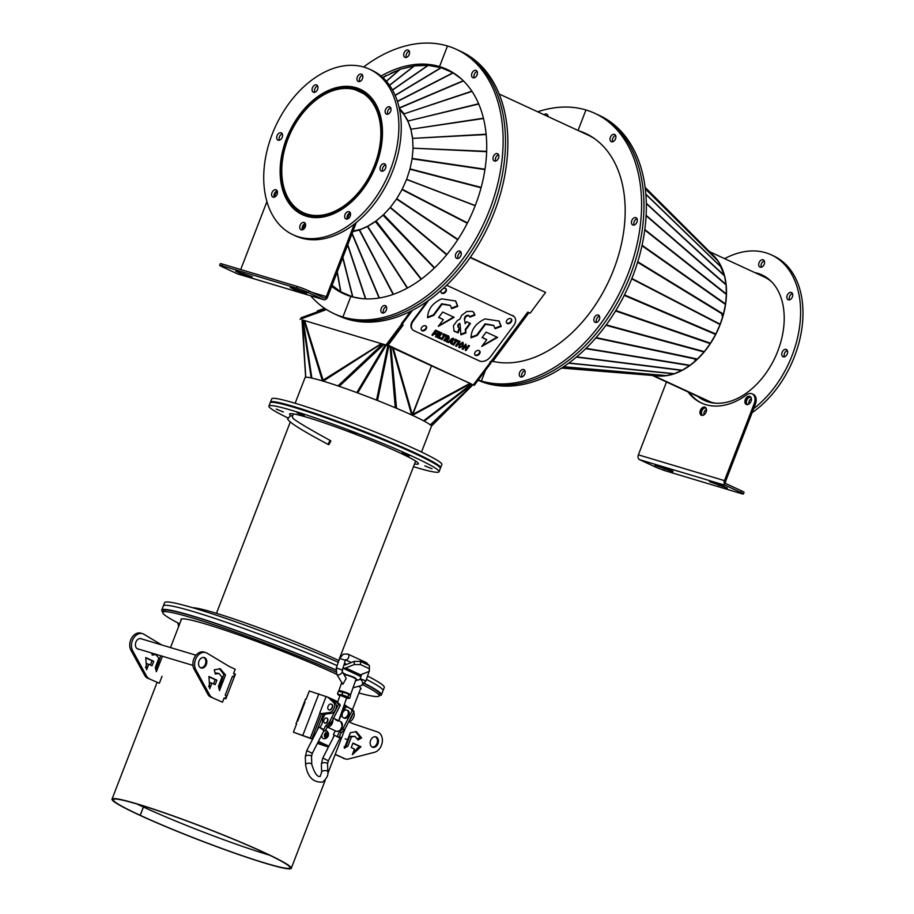 <?xml version="1.0" encoding="UTF-8"?>
<svg xmlns="http://www.w3.org/2000/svg" width="914" height="914" viewBox="0 0 914 914"><rect width="100%" height="100%" fill="white"/><g stroke="black" fill="none" stroke-linecap="round" stroke-linejoin="round"><path stroke-width="1.37" d="M547.737 115.118A3.987 2.685 -65.2 0 0 546.423 115.838A3.987 2.685 -65.2 0 1 547.737 115.118M478.102 380.235A145.623 98.026 -65.2 0 0 486.111 383.217L483.735 382.109A145.623 98.026 -65.2 0 0 627.849 281.329A145.623 98.026 -65.2 0 0 597.116 114.399L594.74 113.29A145.623 98.026 -65.2 0 0 585.943 109.966A145.623 98.026 -65.2 0 0 537.683 111.794M478.273 380.007A145.623 98.026 -65.2 0 0 481.358 381.012L483.735 382.109A145.623 98.026 -65.2 0 0 627.849 281.329A145.623 98.026 -65.2 0 0 597.116 114.399L599.493 115.495A145.623 98.026 -65.2 0 1 630.226 282.437A145.623 98.026 -65.2 0 1 486.111 383.217L483.735 382.109A145.623 98.026 -65.2 0 1 478.159 380.167A145.623 98.026 -65.2 0 0 483.735 382.109L481.358 381.012A145.623 98.026 -65.2 0 0 625.462 280.232A145.623 98.026 -65.2 0 0 594.74 113.29M653.361 375.528L711.081 402.206A68.162 45.883 -65.2 0 0 715.742 403.211M771.77 281.958A68.162 45.883 -65.2 0 0 764.001 276.851L709.538 251.681M656.938 375.825A68.162 45.883 -65.2 0 0 717.741 330.285A68.162 45.883 -65.2 0 0 712.566 254.686M695.623 359.545A66.836 44.992 -65.2 0 0 696.24 358.985L694.834 359.99L696.022 360.299L695.543 359.385M722.174 315.684A66.836 44.992 -65.2 0 0 722.586 314.188M759.328 266.602A3.987 2.685 -65.2 0 0 759.968 267.094A3.987 2.685 -65.2 0 0 763.807 265.129A3.987 2.685 -65.2 0 0 763.955 260.353A3.987 2.685 -65.2 0 0 763.316 259.862A3.987 2.685 -65.2 0 0 759.477 261.827A3.987 2.685 -65.2 0 0 759.328 266.602M787.48 299.266A3.987 2.685 -65.2 0 0 788.119 299.758A3.987 2.685 -65.2 0 0 791.958 297.781A3.987 2.685 -65.2 0 0 792.107 293.006A3.987 2.685 -65.2 0 0 791.467 292.526A3.987 2.685 -65.2 0 0 787.628 294.491A3.987 2.685 -65.2 0 0 787.48 299.266M782.384 356.232A3.987 2.685 -65.2 0 0 783.024 356.723A3.987 2.685 -65.2 0 0 786.851 354.746A3.987 2.685 -65.2 0 0 787 349.971A3.987 2.685 -65.2 0 0 786.36 349.479A3.987 2.685 -65.2 0 0 782.533 351.456A3.987 2.685 -65.2 0 0 782.384 356.232M750.988 397.373A3.987 2.685 -65.2 0 0 747.161 399.361A3.987 2.685 -65.2 0 0 747.024 404.125A3.987 2.685 -65.2 0 0 747.652 404.605M706.076 408.147A3.987 2.685 -65.2 0 0 702.26 410.135A3.987 2.685 -65.2 0 0 702.112 414.899A3.987 2.685 -65.2 0 0 702.74 415.379M697.702 396.39A69.053 46.488 -65.2 0 0 704.066 400.309A69.053 46.488 -65.2 0 0 770.479 366.183A69.053 46.488 -65.2 0 0 773.073 283.386A69.053 46.488 -65.2 0 0 762.002 274.943A69.053 46.488 -65.2 0 0 754.895 272.635M700.078 397.487A69.053 46.488 -65.2 0 0 705.265 400.835M752.119 412.637A91.183 61.387 -65.2 0 0 788.279 267.105A91.183 61.387 -65.2 0 0 773.655 255.954L771.279 254.857A91.183 61.387 -65.2 0 0 724.619 258.639M753.639 408.684A91.183 61.387 -65.2 0 0 785.903 266.008A91.183 61.387 -65.2 0 0 771.279 254.857M761.373 267.185A3.987 2.685 114.8 0 1 761.579 263.449A3.987 2.685 114.8 0 1 764.287 260.867M789.525 299.849A3.987 2.685 114.8 0 1 789.73 296.113A3.987 2.685 114.8 0 1 792.438 293.531M784.418 356.803A3.987 2.685 114.8 0 1 784.635 353.078A3.987 2.685 114.8 0 1 787.342 350.496M748.852 404.102A3.987 2.685 114.8 0 1 751.388 398.618M703.94 414.876A3.987 2.685 114.8 0 1 706.476 409.392M763.179 275.514A69.053 46.488 -65.2 0 0 757.272 273.732M658.823 375.962L561.596 368.068L658.823 375.962L666.089 375.677L674.166 373.769L682.084 370.341L689.853 365.451L696.022 360.299M696.262 358.985L697.348 359.168L704.18 351.833L710.235 343.641L715.742 334.227L720.072 324.561L631.711 278.827M721.123 267.985L721.66 267.619L720.643 266.648L724.516 275.937L646.312 203.571M721.42 313.639L723.42 314.29L722.38 313.719L721.843 315.387L722.848 316.095L720.106 324.47L719.501 324.264M721.66 267.619L717.787 260.707L712.714 254.869M723.42 314.29L725.51 304.213L726.401 294.228L726.059 284.654L724.516 275.937M720.106 324.47L631.745 278.736M712.977 255.109L645.124 187.359L712.977 255.109M721.42 313.662L722.54 313.822M645.855 194.374L720.803 266.808M652.39 375.46L706.819 400.606A68.162 45.883 -65.2 0 0 710.932 402.16L653.293 375.528M615.705 138.38A3.987 2.685 -65.2 0 0 614.985 139.945M637.127 221.645A3.987 2.685 -65.2 0 0 636.407 223.199M599.527 319.066A3.987 2.685 -65.2 0 0 598.807 320.62M524.956 373.575A3.987 2.685 -65.2 0 0 524.236 375.128M587.805 134.541A123.493 83.128 -65.2 0 0 583.646 133.033M615.613 135.455A3.987 2.685 -65.2 0 0 612.917 138.037A3.987 2.685 -65.2 0 0 612.7 141.761A3.987 2.685 -65.2 0 1 612.917 138.037A3.987 2.685 -65.2 0 1 615.613 135.455M637.035 218.72A3.987 2.685 -65.2 0 0 634.327 221.302A3.987 2.685 -65.2 0 0 634.11 225.027A3.987 2.685 -65.2 0 1 634.327 221.302A3.987 2.685 -65.2 0 1 637.035 218.72M599.435 316.141A3.987 2.685 -65.2 0 0 596.739 318.723A3.987 2.685 -65.2 0 0 596.522 322.448A3.987 2.685 -65.2 0 1 596.739 318.723A3.987 2.685 -65.2 0 1 599.435 316.141M586.639 133.947A123.493 83.128 -65.2 0 0 581.27 131.936A123.493 83.128 -65.2 0 1 586.639 133.947M524.865 370.65A3.987 2.685 -65.2 0 0 522.157 373.232A3.987 2.685 -65.2 0 0 521.951 376.956A3.987 2.685 -65.2 0 1 522.157 373.232A3.987 2.685 -65.2 0 1 524.865 370.65M490.407 362.104L491.286 360.927A123.059 82.831 -65.2 0 0 491.321 360.939M387.308 344.818L473.246 384.977L491.412 360.984A123.059 82.831 -65.2 0 0 491.504 360.996M528.041 312.245L491.458 360.95M333.279 286.253A123.059 82.831 -65.2 0 0 338.763 290.321M342.384 292.503A123.059 82.831 -65.2 0 0 345.949 294.308A123.059 82.831 -65.2 0 0 352.336 296.799M358.277 297.953L358.871 298.227M611.535 141.773A3.987 2.685 -65.2 0 0 615.476 139.008A3.987 2.685 -65.2 0 0 614.642 134.449A3.987 2.685 -65.2 0 0 614.402 134.358A3.987 2.685 -65.2 0 0 610.461 137.111A3.987 2.685 -65.2 0 0 611.295 141.681A3.987 2.685 -65.2 0 0 611.535 141.773M632.956 225.038A3.987 2.685 -65.2 0 0 636.898 222.273A3.987 2.685 -65.2 0 0 636.053 217.715A3.987 2.685 -65.2 0 0 635.813 217.623A3.987 2.685 -65.2 0 0 631.871 220.377A3.987 2.685 -65.2 0 0 632.716 224.947A3.987 2.685 -65.2 0 0 632.956 225.038M595.368 322.448A3.987 2.685 -65.2 0 0 599.31 319.694A3.987 2.685 -65.2 0 0 598.464 315.124A3.987 2.685 -65.2 0 0 598.224 315.033A3.987 2.685 -65.2 0 0 594.283 317.798A3.987 2.685 -65.2 0 0 595.117 322.356A3.987 2.685 -65.2 0 0 595.368 322.448M520.786 376.956A3.987 2.685 -65.2 0 0 524.727 374.203A3.987 2.685 -65.2 0 0 523.882 369.633A3.987 2.685 -65.2 0 0 523.642 369.542A3.987 2.685 -65.2 0 0 519.7 372.306A3.987 2.685 -65.2 0 0 520.546 376.865A3.987 2.685 -65.2 0 0 520.786 376.956M481.358 381.012L485.494 370.307L481.358 381.012M578.048 130.451L585.943 109.966L578.048 130.451M492.829 361.35A123.493 83.128 -65.2 0 0 612.54 272.475A123.493 83.128 -65.2 0 0 585.463 133.387A123.493 83.128 -65.2 0 0 578.893 130.839M317.261 311.925L301.026 317.764L301.014 318.917M528.932 312.657L492.6 361.658L491.709 361.247M388.621 345.869L387.947 345.561L403.188 324.996L402 324.447L412.522 310.292M318.221 312.599L317.249 312.154L317.272 310.943L324.584 308.315M491.412 360.984L527.755 312.108L530.131 313.205L545.589 292.411L470.15 257.554M317.249 312.154L325.761 309.092M410.683 311.24L401.395 323.727L402 324.447M470.333 257.291L545.589 292.411M528.212 312.599L529.103 313.011M302.9 320.117L302.054 320.003M300.066 319.272L326.492 309.56M401.669 324.07L385.971 345.001L386.862 345.412L385.765 345.081M385.971 345.001L383.137 344.155M402.434 324.653L386.862 345.412M470.984 383.743L431.488 365.829L412.454 415.333L470.447 383.846L471.898 384.588L472.549 385.148L431.397 426.118L472.549 385.171M471.864 384.326L472.447 384.931M430.494 425.033L472.527 385.011L471.67 384.246M471.373 384.108L471.898 384.588L424.267 421.148M470.344 383.709L471.236 384.234L423.605 420.806M469.556 383.309L468.871 383.229M470.447 383.846L469.727 383.503L412.328 414.67L431.488 365.829L392.86 347.983M392.426 347.788L411.688 414.967L412.328 414.67L393.26 348.165L390.004 346.509M390.552 346.772L392.026 347.526M390.941 347.057L396.527 408.295M390.724 346.909L389.935 346.292L390.724 346.909M377.493 400.503L388.747 346.235L390.095 346.783L395.282 407.77M387.102 345.092L387.742 345.332M386.199 345.206L387.787 345.858L376.545 400.126M357.74 392.94L386.176 345.241L383.926 344.418L303.939 320.391L304.659 320.597L323.19 380.441M381.355 343.573L322.893 380.281A3.45 2.091 -17 0 0 322.379 380.761L303.939 320.391L302.568 320.049L305.63 377.299L302.031 320.026M323.259 381.127L322.608 380.967M323.339 380.989L322.436 380.921M323.179 380.373A3.45 1.691 57.3 0 0 323.362 381.058L323.213 381.149M295.142 403.268L305.036 377.642A67.727 4.787 21.1 0 1 322.756 381.012A67.727 4.787 21.1 0 1 392.7 406.684A67.727 4.787 21.1 0 1 431.397 426.404L421.514 452.03M350.759 427.009L357.66 429.649M270.43 402.526A91.183 6.455 21.1 0 1 270.43 402.149A91.183 6.455 21.1 0 1 276.325 402.069A91.183 6.455 21.1 0 1 372.524 434.733A91.183 6.455 21.1 0 1 440.571 467.808A91.183 6.455 21.1 0 1 440.32 468.082M270.43 402.149L271.709 398.858A91.183 6.455 21.1 0 1 277.593 398.767A91.183 6.455 21.1 0 1 373.792 431.442A91.183 6.455 21.1 0 1 441.839 464.506L440.571 467.808M410.135 451.413L408.809 450.808M310.646 295.782A145.623 98.026 -65.2 0 0 334.101 313.696L336.478 314.804A145.623 98.026 -65.2 0 0 345.275 318.129A145.623 98.026 -65.2 0 0 489.378 217.349A145.623 98.026 -65.2 0 0 458.657 50.407L461.033 51.504A145.623 98.026 -65.2 0 1 491.755 218.446A145.623 98.026 -65.2 0 1 347.651 319.226L345.275 318.129A145.623 98.026 -65.2 0 1 336.478 314.804L338.854 315.901A145.623 98.026 -65.2 0 0 347.651 319.226L345.275 318.129A145.623 98.026 -65.2 0 0 489.378 217.349A145.623 98.026 -65.2 0 0 458.657 50.407L456.28 49.31A145.623 98.026 -65.2 0 0 447.483 45.986A145.623 98.026 -65.2 0 0 363.612 66.996M477.245 74.4A3.987 2.685 -65.2 0 0 476.525 75.953M498.656 157.654A3.987 2.685 -65.2 0 0 497.936 159.219M461.067 255.075A3.987 2.685 -65.2 0 0 460.348 256.64M386.485 309.583A3.987 2.685 -65.2 0 0 385.765 311.148M449.345 70.549A123.493 83.128 -65.2 0 0 444.295 68.779A123.493 83.128 -65.2 0 0 442.65 68.31M477.154 71.463A3.987 2.685 -65.2 0 0 474.446 74.045A3.987 2.685 -65.2 0 0 474.229 77.781A3.987 2.685 -65.2 0 1 474.446 74.045A3.987 2.685 -65.2 0 1 477.154 71.463M498.564 154.729A3.987 2.685 -65.2 0 0 495.868 157.311A3.987 2.685 -65.2 0 0 495.651 161.047A3.987 2.685 -65.2 0 1 495.868 157.311A3.987 2.685 -65.2 0 1 498.564 154.729M460.976 252.15A3.987 2.685 -65.2 0 0 458.268 254.732A3.987 2.685 -65.2 0 0 458.063 258.468A3.987 2.685 -65.2 0 1 458.268 254.732A3.987 2.685 -65.2 0 1 460.976 252.15M331.691 286.356A123.493 83.128 -65.2 0 0 343.39 293.611A123.493 83.128 -65.2 0 0 350.839 296.433A123.493 83.128 -65.2 0 0 473.052 210.974A123.493 83.128 -65.2 0 0 446.992 69.395A123.493 83.128 -65.2 0 0 439.531 66.573L447.483 45.986L439.531 66.573L441.908 67.682A123.493 83.128 -65.2 0 1 448.18 69.967A123.493 83.128 -65.2 0 0 441.908 67.682L444.295 68.779L441.908 67.682A123.493 83.128 -65.2 0 0 415.253 65.854A123.493 83.128 -65.2 0 1 441.908 67.682L439.531 66.573A123.493 83.128 -65.2 0 0 381.047 76.056M386.394 306.658A3.987 2.685 -65.2 0 0 383.697 309.24A3.987 2.685 -65.2 0 0 383.48 312.976A3.987 2.685 -65.2 0 1 383.697 309.24A3.987 2.685 -65.2 0 1 386.394 306.658M548.046 116.581A3.987 2.685 -65.2 0 0 546.766 114.113A3.987 2.685 -65.2 0 0 546.526 114.022A3.987 2.685 -65.2 0 0 544.047 114.741M432.596 66.139A123.059 82.831 114.8 0 1 438.08 67.122M443.153 68.527A123.059 82.831 114.8 0 1 449.185 70.904A123.059 82.831 114.8 0 1 452.419 72.526M453.618 73.2A123.059 82.831 114.8 0 1 456.315 74.857M499.158 93.993L587.645 134.884A123.059 82.831 114.8 0 1 594.786 138.837M409.278 51.138A3.987 2.685 -65.2 0 0 406.57 53.72A3.987 2.685 -65.2 0 0 406.353 57.445A3.987 2.685 -65.2 0 1 406.57 53.72A3.987 2.685 -65.2 0 1 409.278 51.138M409.369 54.063A3.987 2.685 -65.2 0 0 408.638 55.617M341.23 292.012A123.493 83.128 -65.2 0 0 345.789 294.651M413.117 66.185A123.493 83.128 -65.2 0 0 402.64 68.699A123.493 83.128 -65.2 0 1 413.117 66.185M396.596 70.824A123.493 83.128 -65.2 0 0 390.495 73.463A123.493 83.128 -65.2 0 1 396.596 70.824M331.942 285.671A123.493 83.128 -65.2 0 0 344.578 294.148A123.493 83.128 -65.2 0 1 331.942 285.671M408.055 50.03A3.987 2.685 -65.2 0 0 404.114 52.795A3.987 2.685 -65.2 0 0 404.959 57.354A3.987 2.685 -65.2 0 0 405.199 57.445A3.987 2.685 -65.2 0 0 409.141 54.691A3.987 2.685 -65.2 0 0 408.295 50.121A3.987 2.685 -65.2 0 0 408.055 50.03M334.101 313.696A145.623 98.026 -65.2 0 0 342.899 317.032L345.275 318.129L342.899 317.032A145.623 98.026 -65.2 0 0 487.002 216.252A145.623 98.026 -65.2 0 0 456.28 49.31M350.839 296.433L342.899 317.032L350.839 296.433M361.567 89.938A123.493 83.128 -65.2 0 0 360.859 90.543M303.665 214.31A123.493 83.128 -65.2 0 0 303.654 215.236M303.996 225.735A123.493 83.128 -65.2 0 0 304.236 228.626M310.589 217.178L306.681 215.373A68.162 45.883 114.8 0 1 302.705 213.865A68.162 45.883 114.8 0 1 288.333 135.718A68.162 45.883 114.8 0 1 355.786 88.544L355.923 88.612A68.162 45.883 114.8 0 1 359.899 90.109A68.162 45.883 114.8 0 1 374.283 168.245A68.162 45.883 114.8 0 1 306.83 215.418L310.669 217.201M307.298 214.207L307.161 214.139A66.836 44.992 114.8 0 1 303.265 212.654A66.836 44.992 114.8 0 1 289.167 136.037A66.836 44.992 114.8 0 1 355.306 89.778L363.121 93.399M306.681 215.373L307.161 214.139M355.306 89.778L355.786 88.544M314.667 92.337A3.987 2.685 -65.2 0 0 317.775 88.829A3.987 2.685 -65.2 0 0 316.678 84.991A3.987 2.685 -65.2 0 0 315.341 84.888A3.987 2.685 -65.2 0 0 312.234 88.395A3.987 2.685 -65.2 0 0 313.331 92.223A3.987 2.685 -65.2 0 0 314.667 92.337M279.307 140.23A3.987 2.685 -65.2 0 0 282.415 136.723A3.987 2.685 -65.2 0 0 281.318 132.896A3.987 2.685 -65.2 0 0 279.981 132.781A3.987 2.685 -65.2 0 0 276.873 136.289A3.987 2.685 -65.2 0 0 277.97 140.128A3.987 2.685 -65.2 0 0 279.307 140.23M274.211 197.196A3.987 2.685 -65.2 0 0 277.308 193.688A3.987 2.685 -65.2 0 0 276.211 189.849A3.987 2.685 -65.2 0 0 274.874 189.746A3.987 2.685 -65.2 0 0 271.778 193.254A3.987 2.685 -65.2 0 0 272.875 197.081A3.987 2.685 -65.2 0 0 274.211 197.196M302.363 229.848A3.987 2.685 -65.2 0 0 305.459 226.352A3.987 2.685 -65.2 0 0 304.362 222.513A3.987 2.685 -65.2 0 0 303.025 222.41A3.987 2.685 -65.2 0 0 299.929 225.918A3.987 2.685 -65.2 0 0 301.026 229.745A3.987 2.685 -65.2 0 0 302.363 229.848M347.274 219.074A3.987 2.685 -65.2 0 0 350.37 215.578A3.987 2.685 -65.2 0 0 349.274 211.74A3.987 2.685 -65.2 0 0 347.937 211.637A3.987 2.685 -65.2 0 0 344.841 215.144A3.987 2.685 -65.2 0 0 345.938 218.972A3.987 2.685 -65.2 0 0 347.274 219.074M382.635 171.181A3.987 2.685 -65.2 0 0 385.731 167.673A3.987 2.685 -65.2 0 0 384.634 163.846A3.987 2.685 -65.2 0 0 383.297 163.743A3.987 2.685 -65.2 0 0 380.201 167.239A3.987 2.685 -65.2 0 0 381.298 171.078A3.987 2.685 -65.2 0 0 382.635 171.181M387.73 114.216A3.987 2.685 -65.2 0 0 390.838 110.72A3.987 2.685 -65.2 0 0 389.741 106.881A3.987 2.685 -65.2 0 0 388.404 106.778A3.987 2.685 -65.2 0 0 385.297 110.286A3.987 2.685 -65.2 0 0 386.394 114.113A3.987 2.685 -65.2 0 0 387.73 114.216M359.579 81.563A3.987 2.685 -65.2 0 0 362.687 78.056A3.987 2.685 -65.2 0 0 361.59 74.217A3.987 2.685 -65.2 0 0 360.253 74.114A3.987 2.685 -65.2 0 0 357.146 77.621A3.987 2.685 -65.2 0 0 358.242 81.449A3.987 2.685 -65.2 0 0 359.579 81.563M350.965 87.504A69.053 46.488 114.8 0 1 361.453 89.88M337.083 87.481A69.053 46.488 114.8 0 1 360.276 89.298A69.053 46.488 114.8 0 1 379.253 155.746A69.053 46.488 114.8 0 1 325.533 216.481A69.053 46.488 114.8 0 1 302.34 214.664A69.053 46.488 114.8 0 1 283.351 148.228A69.053 46.488 114.8 0 1 337.083 87.481M323.682 237.16A91.183 61.387 114.8 0 1 293.051 234.761A91.183 61.387 114.8 0 1 267.985 147.017A91.183 61.387 114.8 0 1 338.934 66.813A91.183 61.387 114.8 0 1 369.553 69.213A91.183 61.387 114.8 0 1 394.62 156.945A91.183 61.387 114.8 0 1 323.682 237.16M369.553 69.213L371.929 70.309A91.183 61.387 114.8 0 1 396.996 158.053A91.183 61.387 114.8 0 1 326.058 238.257A91.183 61.387 114.8 0 1 295.428 235.858L293.051 234.761M314.736 92.314A3.987 2.685 114.8 0 1 314.953 88.589A3.987 2.685 114.8 0 1 317.649 86.007M279.376 140.219A3.987 2.685 114.8 0 1 279.581 136.483A3.987 2.685 114.8 0 1 282.289 133.901M274.269 197.173A3.987 2.685 114.8 0 1 274.486 193.448A3.987 2.685 114.8 0 1 277.193 190.866M302.42 229.837A3.987 2.685 114.8 0 1 302.637 226.101A3.987 2.685 114.8 0 1 305.345 223.519M347.331 219.063A3.987 2.685 114.8 0 1 347.548 215.327A3.987 2.685 114.8 0 1 350.256 212.745M382.692 171.169A3.987 2.685 114.8 0 1 382.909 167.433A3.987 2.685 114.8 0 1 385.617 164.851M387.799 114.204A3.987 2.685 114.8 0 1 388.004 110.468A3.987 2.685 114.8 0 1 390.712 107.886M359.648 81.54A3.987 2.685 114.8 0 1 359.853 77.816A3.987 2.685 114.8 0 1 362.561 75.234M303.539 215.19A69.053 46.488 114.8 0 1 294.936 208.746M461.479 79.038L453.116 72.834L441.291 67.727L428.129 65.351L414.328 65.899L400.229 69.27L382.669 77.462M412.145 158.682L410.032 168.873L406.639 179.338L475.234 205.559M399.521 109.417L404.228 114.867L408.238 121.996L411.026 130.062L412.648 139.179L413.059 148.536L412.157 158.613M413.002 148.776L413.071 148.182L486.636 151.701M412.66 139.294L413.071 148.182L486.648 151.347M412.637 139.088L412.694 138.368L486.157 134.541M411.072 130.245L412.694 138.368L486.122 134.209M411.026 130.062L411.049 129.217L483.495 118.512M408.272 122.088L411.049 129.217L483.426 118.214M408.192 121.916L408.17 120.979L478.742 104.013M404.319 115.015L408.17 120.979L478.628 103.75M404.228 114.867L404.137 113.839L472.001 91.389M399.258 108.172L404.137 113.839L471.853 91.16M413.002 148.993L412.123 158.808L484.934 169.593M332.068 285.351L340.865 291.852L352.701 296.947L361.967 298.615M475.189 205.696L406.581 179.475L402.206 189.255L396.516 199.024L390.369 207.352L383.172 215.087L375.414 221.576L367.714 226.409L359.442 230.02L352.804 231.619M390.141 207.615L383.503 214.721L375.985 221.028L368.113 225.975L359.293 230.054L393.146 294.411M368.034 226.009L367.428 226.558L407.256 288.116M375.894 221.085L375.414 221.576L421.103 279.25M383.423 214.79L383.035 215.213L434.344 268.053M383.583 214.641L434.596 267.802M376.065 220.96L421.377 279.056M368.205 225.918L367.714 226.409L407.541 287.956M360.185 229.414L359.579 229.962L393.431 294.308M360.002 229.471L352.987 231.151M305.767 215.27L305.79 216.024M362.995 93.308L355.455 89.823A66.836 44.992 114.8 0 1 359.339 91.309A66.836 44.992 114.8 0 1 373.449 167.936A66.836 44.992 114.8 0 1 307.31 214.184L306.83 215.418M355.934 88.589L355.455 89.823M473.075 77.781A3.987 2.685 -65.2 0 0 477.017 75.028A3.987 2.685 -65.2 0 0 476.171 70.458A3.987 2.685 -65.2 0 0 475.931 70.367A3.987 2.685 -65.2 0 0 471.99 73.12A3.987 2.685 -65.2 0 0 472.835 77.69A3.987 2.685 -65.2 0 0 473.075 77.781M494.485 161.047A3.987 2.685 -65.2 0 0 498.427 158.293A3.987 2.685 -65.2 0 0 497.593 153.723A3.987 2.685 -65.2 0 0 497.353 153.632A3.987 2.685 -65.2 0 0 493.411 156.385A3.987 2.685 -65.2 0 0 494.246 160.955A3.987 2.685 -65.2 0 0 494.485 161.047M456.897 258.468A3.987 2.685 -65.2 0 0 460.839 255.714A3.987 2.685 -65.2 0 0 460.005 251.144A3.987 2.685 -65.2 0 0 459.765 251.053A3.987 2.685 -65.2 0 0 455.812 253.806A3.987 2.685 -65.2 0 0 456.657 258.376A3.987 2.685 -65.2 0 0 456.897 258.468M382.326 312.976A3.987 2.685 -65.2 0 0 386.268 310.223A3.987 2.685 -65.2 0 0 385.422 305.653A3.987 2.685 -65.2 0 0 385.182 305.562A3.987 2.685 -65.2 0 0 381.241 308.315A3.987 2.685 -65.2 0 0 382.075 312.885A3.987 2.685 -65.2 0 0 382.326 312.976M441.622 289.909A3.096 2.182 139.6 0 0 441.325 292.891A3.096 2.182 139.6 0 0 441.885 293.314A3.096 2.182 139.6 0 0 445.461 292.217A3.096 2.182 139.6 0 0 446.055 288.881A3.096 2.182 139.6 0 0 445.495 288.458A3.096 2.182 139.6 0 0 442.844 288.801M441.154 292.629A3.096 2.182 139.6 0 0 441.485 292.834A3.096 2.182 139.6 0 0 444.901 291.897A3.096 2.182 139.6 0 0 445.826 288.664M510.857 318.666A3.096 2.182 139.6 0 0 507.293 319.763A3.096 2.182 139.6 0 0 506.699 323.099A3.096 2.182 139.6 0 0 507.259 323.522A3.096 2.182 139.6 0 0 510.835 322.425A3.096 2.182 139.6 0 0 511.417 319.089A3.096 2.182 139.6 0 0 510.857 318.666M506.516 322.836A3.096 2.182 139.6 0 0 506.847 323.042A3.096 2.182 139.6 0 0 510.263 322.105A3.096 2.182 139.6 0 0 511.189 318.872M425.673 325.852A3.096 2.182 139.6 0 0 422.097 326.949A3.096 2.182 139.6 0 0 421.503 330.285A3.096 2.182 139.6 0 0 422.062 330.708A3.096 2.182 139.6 0 0 425.638 329.611A3.096 2.182 139.6 0 0 426.221 326.275A3.096 2.182 139.6 0 0 425.673 325.852M421.331 330.034A3.096 2.182 139.6 0 0 421.651 330.228A3.096 2.182 139.6 0 0 425.079 329.291A3.096 2.182 139.6 0 0 425.993 326.058M479.153 350.576A3.096 2.182 139.6 0 0 475.577 351.662A3.096 2.182 139.6 0 0 474.983 355.009A3.096 2.182 139.6 0 0 475.543 355.42A3.096 2.182 139.6 0 0 479.119 354.324A3.096 2.182 139.6 0 0 479.713 350.987A3.096 2.182 139.6 0 0 479.153 350.576M474.812 354.746A3.096 2.182 139.6 0 0 475.143 354.94A3.096 2.182 139.6 0 0 478.559 354.004A3.096 2.182 139.6 0 0 479.484 350.77M462.13 343.618L460.13 344.772L459.114 347.674L459.171 344.327L462.884 342.613L462.13 343.618L462.221 342.476M462.438 343.744L463.181 342.739L463.158 346.143L459.411 347.811L462.187 345.721L462.221 343.436M449.345 341.962L448.934 341.493L448.511 342.659L447.529 342.202L452.978 338.18L449.951 342.247M451.916 338.591L449.688 340.819L450.088 341.299M447.734 335.758L444.273 340.408L444.684 340.888L448.306 336.021L447.369 335.587L443.747 340.465L444.684 340.888M445.975 339.688L448.089 338.466L448.831 336.261L449.151 338.786L447.472 339.928L447.186 342.053L446.032 341.516L445.975 339.688M461.73 343.138L459.731 344.292L459.868 346.669M450.248 342.384L451.653 344.11L453.675 338.5L450.248 342.384M448.089 338.466L447.94 337.117M438.297 326.389L454.144 317.329L442.696 312.04L438.64 317.478L443.313 319.637L438.297 326.389M457.811 306.339L455.698 301.003L441.622 298.855C432.471 303.094 427.798 309.378 427.581 317.741L433.739 315.41L442.056 304.236L450.396 305.505L451.642 308.669L457.811 306.339L457.4 305.859L451.562 308.064M481.735 346.452L497.57 337.403L486.122 332.113L482.078 337.552L486.751 339.711L481.735 346.452M501.238 326.412L499.124 321.077L485.048 318.929C475.908 323.156 471.224 329.451 471.007 337.803L477.177 335.484L485.494 324.31L493.823 325.578L495.08 328.732L501.238 326.412L500.838 325.932L495 328.137M435.555 330.125L431.934 334.992L432.859 335.427L434.059 333.816L435.67 334.558L436.366 333.61L434.767 332.867L435.784 331.508L437.566 332.33L438.274 331.382L435.555 330.125M439.12 331.771L435.498 336.649L436.458 337.083L440.08 332.216L439.12 331.771M444.821 335.838L445.952 336.352L446.74 335.301L443.553 333.827L442.764 334.878L443.884 335.404L441.051 339.208L441.988 339.642L444.821 335.838L444.41 335.358L441.211 338.991M441.085 332.685L437.463 337.552L440 338.728L440.697 337.78L439.097 337.038L442.022 333.119L441.085 332.685M456.486 341.219L457.617 341.745L458.394 340.682L455.206 339.208L454.418 340.271L455.549 340.785L452.716 344.601L453.652 345.035L456.486 341.219L456.075 340.739L452.876 344.384M459.148 341.025L455.526 345.903L456.474 346.337L460.108 341.47L459.148 341.025M465.215 346.417L465.843 350.668L469.465 345.8L468.551 345.378L466.369 348.303L465.74 344.075L462.118 348.942L463.021 349.365L465.215 346.417L464.803 345.938L462.278 348.725M464.803 319.032L465.42 317.169L467.18 315.844L469.042 315.81L469.91 317.101L474.949 315.204L473.886 312.519L472.344 311.366L466.826 311.457L461.616 315.41L459.891 319.123L457.297 320.586L453.435 325.692L454.109 331.211L458.143 332.879L459.788 328.092L458.325 327.383L458.211 325.67L459.993 323.647L460.907 334.832L465.934 332.936L465.694 329.92L470.47 323.499L466.654 321.739L465.18 323.716L464.392 318.552L465.18 323.716M464.392 318.552L465.02 316.701L466.768 315.364L468.631 315.33L469.91 317.101M428.735 300.26L413.265 321.054A8.854 6.249 139.6 0 0 412.465 329.543A8.854 6.249 139.6 0 0 414.053 330.731L479.427 360.939A8.854 6.249 139.6 0 0 490.521 356.757L513.714 325.567A8.854 6.249 139.6 0 0 514.513 317.089A8.854 6.249 139.6 0 0 512.925 315.89L447.552 285.682A8.854 6.249 139.6 0 0 446.546 285.339M447.529 336.638L447.677 337.986M458.714 347.206L459.445 346.212M462.781 342.259L462.747 345.663L459.011 347.343M449.551 341.767L449.985 341.185M448.934 341.493L447.746 342.019M448.42 335.781L448.751 338.306L447.072 339.448L446.786 341.573L446.078 341.242M453.573 317.067L438.697 325.852M443.313 319.637L438.8 317.272M455.492 300.775L457.4 305.859M450.179 305.276L441.645 303.756L433.339 314.93L427.546 317.124M496.999 337.14L482.124 345.926M486.751 339.711L482.238 337.335M498.918 320.837L500.838 325.932M493.617 325.338L485.083 323.83L476.765 335.004L470.973 337.186M435.807 333.347L435.258 334.078L433.659 333.336L432.094 334.787M437.703 331.119L437.166 331.851L435.372 331.028L434.767 332.867M439.508 331.953L435.658 336.432M446.169 335.038L445.541 335.872L444.41 335.358M443.884 335.404L442.924 334.661M440.137 337.517L439.588 338.249L437.623 337.335M441.451 332.856L438.697 336.558L439.097 337.038M457.834 340.419L457.206 341.265L456.075 340.739M455.549 340.785L454.578 340.054M453.047 338.626L451.242 343.63L450.682 343.367M459.536 341.208L455.686 345.686M468.893 345.538L465.249 350.108M465.934 344.167L466.369 348.303M473.681 312.291L474.537 314.736L469.773 316.53M459.239 328.023L457.731 332.399L453.915 330.971M459.993 323.647L459.102 323.476L457.8 325.201L457.914 326.915M469.899 323.236L465.283 329.44L465.534 332.456L460.85 334.216M512.925 315.89L447.552 285.682M512.514 315.421A8.854 6.249 -40.4 0 1 514.114 316.61A8.854 6.249 -40.4 0 1 514.308 316.861M412.271 329.291A8.854 6.249 -40.4 0 1 412.065 329.063A8.854 6.249 -40.4 0 1 412.865 320.574L413.265 321.054M427.124 301.403L412.865 320.574M234.247 673.778A94.725 6.706 21.1 0 1 235.366 674.189M140.185 815.311L139.328 815.048A96.05 6.798 21.1 0 1 112.022 799.144A96.05 6.798 21.1 0 1 204.085 827.376A96.05 6.798 21.1 0 1 291.258 868.3A96.05 6.798 21.1 0 1 235.549 853.47A96.05 6.798 21.1 0 1 139.385 815.082L140.253 815.334A94.725 6.706 21.1 0 0 235.081 853.196A94.725 6.706 21.1 0 0 290.012 867.82A94.725 6.706 21.1 0 0 204.05 827.467A94.725 6.706 21.1 0 0 113.267 799.624A94.725 6.706 21.1 0 0 140.185 815.311L143.384 807.028M140.253 815.334L143.441 807.062M296.022 723.751L296.57 724.002A96.05 6.798 -158.9 0 0 296.022 723.762L305.55 699.05A96.05 6.798 21.1 0 1 306.11 699.29M233.573 673.435A96.05 6.798 21.1 0 1 235.401 674.098L225.861 698.81A96.05 6.798 -158.9 0 0 224.033 698.147L225.312 698.479L224.124 697.93L222.479 702.181L210.471 696.902A8.854 6.512 -73.3 0 1 207.924 694.423L194.088 669.162A10.625 7.815 -73.3 0 1 193.825 658.948A10.625 7.815 -73.3 0 1 204.005 652.07L205.73 652.585A10.625 7.815 -73.3 0 1 207.055 653.167L229.026 666.34A8.854 6.512 -73.3 0 0 229.494 666.58L235.195 669.219L233.561 673.469L234.749 674.018L233.687 676.771L232.43 676.394M162.041 676.257L160.933 679.136M360.322 689.305A96.496 6.832 -158.9 0 0 360.961 688.859A96.496 6.832 -158.9 0 0 358.814 686.231M345.458 659.771L342.144 671.287A3.096 1.645 150.5 0 1 340.933 673.801A3.096 1.645 150.5 0 1 337.529 674.852A3.096 1.645 150.5 0 1 336.752 674.338A96.496 6.832 -158.9 0 0 333.507 672.864A96.496 6.832 -158.9 0 0 236.897 634.282A96.496 6.832 -158.9 0 0 180.915 619.384A96.496 6.832 -158.9 0 0 181.098 620.149M346.772 675A115.975 8.203 -158.9 0 0 343.356 673.435M335.872 670.065A115.975 8.203 -158.9 0 0 224.136 626.376A115.975 8.203 -158.9 0 0 163.377 610.723L162.749 612.369A115.975 8.203 -158.9 0 0 179.67 623.828M335.952 672.03A115.975 8.203 -158.9 0 0 223.896 628.158A115.975 8.203 -158.9 0 0 162.749 612.369M358.894 692.995A115.975 8.203 -158.9 0 0 379.139 695.874L379.778 694.229A115.975 8.203 -158.9 0 0 364.435 683.581M357.603 680.142A115.975 8.203 -158.9 0 0 355.98 679.353M379.139 695.874A115.975 8.203 -158.9 0 0 363.007 684.815M137.031 804.034A94.279 6.672 -158.9 0 0 143.681 807.165A94.279 6.672 -158.9 0 0 269.447 855.127M328.423 747.046L318.369 743.733L328.572 746.761M328.617 746.669L318.232 741.814M312.714 738.98L293.405 732.205L296.627 723.842L296.056 723.671M312.599 739.209L293.405 732.205M328.754 746.395L326.812 745.493A1.771 1.302 106.7 0 0 327.075 745.573M316.861 730.892L323.213 714.428L321.431 713.606L329.508 712.532A5.758 3.873 -65.2 0 0 334.078 708.201A5.758 3.873 -65.2 0 0 333.45 702.318L327.795 697.131L309.298 691.007L306.076 699.37L305.493 699.199M297.119 720.906L297.701 721.077L305.013 702.135L304.431 701.963M318.369 743.733L318.975 742.157M370.638 740.374A5.45 4.01 106.7 0 0 372.729 747.275A5.45 4.01 106.7 0 0 377.95 743.756A5.45 4.01 106.7 0 0 375.86 736.844A5.45 4.01 106.7 0 0 370.638 740.374M335.244 754.29L344.966 758.78A8.854 6.512 106.7 0 0 345.606 759.02A8.854 6.512 106.7 0 0 348.36 759.043L374.557 752.279A10.625 7.815 106.7 0 0 381.424 745.356A10.625 7.815 106.7 0 0 377.528 731.943L353.581 723.899A8.854 6.512 -73.3 0 1 353.09 723.705L348.737 721.694M335.152 754.518L344.966 758.78M352.77 753.524L359.225 746.224L352.884 743.299M357.637 738.706L359.899 737.347L355.5 731.508M344.064 746.875L346.143 745.63L349.708 736.387L354.986 736.341L358.094 739.986L361.624 737.861L356.369 731.703L350.359 732.651L344.338 748.269L347.857 746.144L351.433 736.901L354.986 736.341M345.606 759.02L343.881 758.506A8.854 6.512 -73.3 0 1 343.241 758.254M360.939 746.749L352.975 743.059L351.239 747.561L354.495 749.069L352.336 754.644L360.939 746.749L359.225 746.224M359.899 737.347L361.624 737.861M346.143 745.63L347.857 746.144M371.929 746.898A5.313 3.907 106.7 0 0 376.739 744.042A5.313 3.907 106.7 0 0 376.454 737.735A5.313 3.907 106.7 0 0 374.98 736.73M206.335 664.444A5.45 4.01 -73.3 0 1 201.114 667.974A5.45 4.01 -73.3 0 1 199.024 661.073A5.45 4.01 -73.3 0 1 204.245 657.543A5.45 4.01 -73.3 0 1 206.335 664.444M207.924 694.423L209.649 694.937L195.813 669.676A10.625 7.815 -73.3 0 1 195.55 659.462A10.625 7.815 -73.3 0 1 205.73 652.585M222.479 702.181L210.471 696.902M233.687 676.771L232.499 676.223L225.187 695.177L226.375 695.725L225.312 698.479M209.752 688.756L208.929 676.497L216.892 680.176L215.156 684.677L211.911 683.181L209.752 688.756M214.276 669.768L220.285 668.82L225.53 674.978L219.509 690.584L218.446 686.334L222.011 677.091L218.903 673.447L215.338 674.018L214.276 669.768M209.649 694.937A8.854 6.512 106.7 0 0 212.185 697.416M208.838 676.737L215.167 679.662L213.522 683.923M211.911 683.181L210.186 682.667L208.643 686.643M219.406 668.614L223.816 674.452L219.132 689.099M218.903 673.447L215.064 672.898M216.892 680.176L215.167 679.662M138.859 649.18A5.45 4.01 -73.3 0 1 137.98 649.066A5.45 4.01 -73.3 0 1 135.878 642.154A5.45 4.01 -73.3 0 1 141.099 638.635A5.45 4.01 -73.3 0 1 141.91 639.012M160.978 679.022L159.344 683.261L147.325 677.994A8.854 6.512 -73.3 0 1 144.778 675.515L146.503 676.029L132.667 650.757A10.625 7.815 -73.3 0 1 132.404 640.554A10.625 7.815 -73.3 0 1 142.584 633.665A10.625 7.815 -73.3 0 1 143.909 634.259L161.778 644.964M144.778 675.515L130.942 650.242A10.625 7.815 -73.3 0 1 130.679 640.029A10.625 7.815 -73.3 0 1 140.859 633.151L142.584 633.665M159.344 683.261L147.325 677.994M146.617 669.836L145.783 657.577L153.746 661.256L152.01 665.769L148.765 664.261L146.617 669.836M162.441 656.252L156.363 671.676L155.3 667.426L158.865 658.183L155.757 654.538L152.204 655.098L151.678 653.03M146.503 676.029A8.854 6.512 106.7 0 0 149.051 678.508M145.692 657.817L152.032 660.742L150.376 665.015M148.765 664.261L147.04 663.747L145.509 667.723M160.715 655.738L155.997 670.191M155.757 654.538L151.918 653.978M153.746 661.256L152.032 660.742M203.365 657.417A5.313 3.907 -73.3 0 1 205.719 663.004A5.313 3.907 -73.3 0 1 201.263 667.711A5.313 3.907 -73.3 0 1 200.315 667.597M327.052 736.136A1.531 1.131 -73.3 0 1 325.715 733.999A1.531 1.131 -73.3 0 1 327.555 734.685L326.881 733.622L325.715 733.999L325.224 735.439L325.887 736.513L327.052 736.136L327.555 734.685A1.531 1.131 -73.3 0 1 327.052 736.136L326.161 735.873L326.652 734.422L325.99 733.348M324.996 736.25L326.161 735.873M327.235 732.582A2.628 1.931 -73.3 0 1 328.195 735.759A2.628 1.931 -73.3 0 1 325.533 737.541A2.628 1.931 -73.3 0 1 324.584 734.376A2.628 1.931 -73.3 0 1 327.235 732.582M325.475 730.492A4.204 3.096 -73.3 0 1 326.092 730.583A4.204 3.096 -73.3 0 0 325.475 730.492A4.204 3.096 -73.3 0 1 326.241 730.64A4.204 3.096 -73.3 0 1 326.926 731.04A4.364 4.364 0 0 1 324.619 738.718A4.204 3.096 -73.3 0 1 323.522 738.592A4.204 3.096 -73.3 0 1 321.682 735.073A4.204 3.096 -73.3 0 0 323.67 738.638A4.204 3.096 -73.3 0 1 321.682 735.073M326.092 730.583A4.204 3.096 -73.3 0 1 327.006 731.109A4.204 3.096 -73.3 0 0 326.092 730.583L326.092 730.583M324.71 738.718A4.204 3.096 -73.3 0 1 323.67 738.638L323.67 738.638A4.204 3.096 -73.3 0 0 324.721 738.706M327.555 734.685L326.652 734.422M331.496 704.214A3.096 2.091 114.8 0 1 331.656 704.271A3.096 2.091 114.8 0 1 332.308 707.824A3.096 2.091 114.8 0 1 329.234 709.972A3.096 2.091 114.8 0 1 329.051 709.904A3.096 2.091 114.8 0 1 328.903 709.824A3.096 2.091 114.8 0 1 328.754 709.767A3.096 2.091 114.8 0 1 328.103 706.214A3.096 2.091 114.8 0 1 331.165 704.066A3.096 2.091 114.8 0 1 331.359 704.134A3.096 2.091 114.8 0 1 332.011 707.687A3.096 2.091 114.8 0 1 328.937 709.835M344.098 718.05A4.204 2.833 -65.2 0 0 344.338 718.187A4.204 2.833 -65.2 0 0 344.589 718.278A4.204 2.833 -65.2 0 0 348.748 715.365A4.204 2.833 -65.2 0 0 347.868 710.544A4.204 2.833 -65.2 0 0 347.606 710.452M346.714 710.041A4.204 2.833 114.8 0 1 346.977 710.132A4.204 2.833 114.8 0 1 347.857 714.954A4.204 2.833 114.8 0 1 343.698 717.867A4.204 2.833 114.8 0 1 343.447 717.776A4.204 2.833 114.8 0 1 342.556 712.954A4.204 2.833 114.8 0 1 346.714 710.041M337.015 711.572A4.204 2.833 -65.2 0 0 337.963 709.744M326.07 696.617L319.706 713.091L321.488 713.914L312.588 736.981A1.771 1.302 106.7 0 0 312.771 738.878M334.181 735.027L332.913 738.306M328.914 746.098A1.771 1.302 -73.3 0 1 328.537 746.007L326.812 745.493M318.46 741.357L328.537 746.007M329.508 712.532L331.291 713.354L323.213 714.428L321.488 713.914M321.431 713.606L319.706 713.091M337.814 701.758L327.795 697.131M349.297 707.927L344.27 704.74M348.76 721.637L349.125 721.592A5.758 3.873 -65.2 0 0 353.432 717.878A5.758 3.873 -65.2 0 0 353.649 712.12M347.72 707.299L345.618 705.368L343.058 712.006M329.577 697.953L335.232 703.152L333.45 702.318M331.291 713.354A5.758 3.873 -65.2 0 0 335.861 709.024A5.758 3.873 -65.2 0 0 335.232 703.152M352.393 714.577A5.758 3.873 114.8 0 1 349.868 719.489M339.3 736.49L340.442 737.198L339.197 736.695M323.727 729.543L318.883 726.961L325.121 731.166L327.543 726.447L330.982 723.328L340.271 705.231A16.281 10.957 -65.2 0 0 336.889 702.192L335.107 701.369A16.281 10.957 -65.2 0 0 332.57 700.707M342.876 728.824L344.658 729.646L341.219 732.765L338.797 737.484L337.015 736.661L339.437 731.931L342.876 728.824L352.164 710.726A16.281 10.957 -65.2 0 0 348.771 707.687A16.281 10.957 -65.2 0 0 347.788 707.31A16.281 10.957 -65.2 0 0 345.698 706.99L343.298 711.663M326.938 718.176A2.651 1.782 114.8 0 1 327.086 718.233A2.651 1.782 114.8 0 1 327.646 721.272A2.651 1.782 114.8 0 1 325.018 723.111A2.651 1.782 114.8 0 1 324.858 723.054A2.651 1.782 114.8 0 1 324.71 722.974A2.651 1.782 114.8 0 1 324.561 722.917A2.651 1.782 114.8 0 1 324.002 719.866A2.651 1.782 114.8 0 1 326.629 718.027A2.651 1.782 114.8 0 1 326.789 718.096A2.651 1.782 114.8 0 1 327.349 721.135A2.651 1.782 114.8 0 1 324.721 722.974M337.015 736.661L333.393 734.57L335.312 730.812M323.328 730.332L325.761 725.625L329.2 722.506L338.488 704.408A16.281 10.957 -65.2 0 0 335.107 701.369M344.658 729.646L353.947 711.549A16.281 10.957 -65.2 0 0 350.553 708.51L348.771 707.687M342.362 713.491L338.717 720.575M341.219 732.765L339.437 731.931M325.098 714.177L322.733 718.77L322.139 723.534L320.129 727.464M325.761 725.625L327.543 726.447M352.164 710.726L353.947 711.549M338.488 704.408L340.271 705.231M330.982 723.328L329.2 722.506M333.062 718.13L337.826 720.323M338.431 721.112L335.769 719.889M342.144 671.287L346.178 678.428L342.853 684.278L336.752 674.338L336.318 667.928L342.167 669.985M340.111 695.268L345.789 697.565M338.431 691.327L339.277 691.167A5.758 0.606 19.3 0 1 340.716 691.361A5.758 0.606 19.3 0 1 345.96 693.006A5.758 0.606 19.3 0 1 349.822 694.789A5.758 0.606 19.3 0 1 349.959 694.914A5.758 0.606 19.3 0 1 349.971 694.926L349.982 694.948M339.334 691.498L345.96 693.006L349.822 694.789L350.485 695.92L349.822 694.789M342.75 692.344L341.927 694.709L339.551 694.686L337.517 693.703L338.34 691.338M348.828 694.629L347.994 696.994L341.927 694.709M337.517 693.703L338.169 694.823A5.758 0.606 19.3 0 1 338.043 694.697A5.758 0.606 19.3 0 1 339.551 694.686A5.758 0.606 19.3 0 1 344.795 696.331A5.758 0.606 19.3 0 1 348.657 698.113L347.994 696.994M349.651 698.273L348.657 698.113L349.651 698.273L350.485 695.92M339.917 695.748A5.758 0.606 19.3 0 1 338.169 694.823M348.657 698.113A5.758 0.606 19.3 0 1 348.714 698.445A5.758 0.606 19.3 0 1 347.274 698.25A5.758 0.606 19.3 0 1 346.6 698.09M342.807 668.168A117.746 8.329 21.1 0 1 360.893 676.634A117.746 8.329 21.1 0 0 356.597 674.555L342.853 668.02M162.863 612.072A117.746 8.329 21.1 0 1 161.732 610.084L163.32 605.971A117.746 8.329 21.1 0 1 224.273 621.6A117.746 8.329 21.1 0 1 337.129 665.632A117.746 8.329 21.1 0 0 224.273 621.6A117.746 8.329 21.1 0 0 163.32 605.971L164.589 602.669A117.746 8.329 21.1 0 1 225.484 618.287A117.746 8.329 21.1 0 1 338.294 662.296M364.583 683.398A117.746 8.329 21.1 0 1 381.424 694.857L383.012 690.744A117.746 8.329 21.1 0 0 366.48 679.433A117.746 8.329 21.1 0 1 383.012 690.744L384.291 687.442A117.746 8.329 21.1 0 0 367.645 676.086M344.018 664.695L344.555 664.855A3.005 2.022 -65.2 0 0 345.675 664.775L354.209 661.348L360.47 661.405L360.516 664.604L354.266 664.547L345.721 667.974A6.547 4.41 -65.2 0 1 343.287 668.145M360.516 664.604L369.427 668.728L369.119 671.413L360.573 674.84A6.547 4.41 114.8 0 1 358.139 675.012M354.266 664.547L354.209 661.348M369.427 668.728L369.382 665.529L360.47 661.405M192.694 607.73A91.183 6.455 21.1 0 1 307.161 646.644A91.183 6.455 21.1 0 1 338.888 660.594M344.509 663.301A91.183 6.455 21.1 0 1 346.657 664.375M161.732 610.084A117.746 8.329 21.1 0 1 222.867 625.782A117.746 8.329 21.1 0 1 335.884 669.905M343.218 673.195A117.746 8.329 21.1 0 1 346.68 674.772M356.037 679.171A117.746 8.329 21.1 0 1 357.9 680.062M381.424 694.857A117.746 8.329 21.1 0 1 379.253 695.565M424.861 465.912L432.048 468.791L424.861 465.912M402.183 452.967L409.358 455.846L402.183 452.967M349.228 430.962L356.403 433.83L349.228 430.962M297.027 412.774L304.213 415.653L297.027 412.774M276.165 409.072L283.34 411.951L276.165 409.072M290.88 415.79A69.053 4.89 21.1 0 1 289.555 414.076A69.053 4.89 21.1 0 1 294.022 414.008A69.053 4.89 21.1 0 1 366.868 438.743A69.053 4.89 21.1 0 1 418.395 463.786A69.053 4.89 21.1 0 1 414.533 463.958M288.504 418.224A91.183 6.455 21.1 0 1 268.91 406.102A91.183 6.455 21.1 0 1 274.806 406.022A91.183 6.455 21.1 0 1 370.993 438.686A91.183 6.455 21.1 0 1 439.051 471.761A91.183 6.455 21.1 0 1 433.156 471.841A91.183 6.455 21.1 0 1 413.482 466.7M268.91 406.102L270.178 402.811A91.183 6.455 21.1 0 1 276.074 402.731A91.183 6.455 21.1 0 1 372.261 435.395A91.183 6.455 21.1 0 1 440.32 468.459L439.051 471.761M305.55 224.124A4.421 2.982 -65.2 0 0 303.391 226.923A4.421 2.982 -65.2 0 0 303.014 229.608M277.399 191.46A4.421 2.982 -65.2 0 0 275.24 194.259A4.421 2.982 -65.2 0 0 274.863 196.944M350.462 213.35A4.421 2.982 -65.2 0 0 348.303 216.15A4.421 2.982 -65.2 0 0 347.926 218.834M354.289 224.136L326.321 296.639A2.125 1.565 106.7 0 1 324.127 297.964L308.909 290.926L308.281 292.583L323.487 299.609A3.896 2.868 106.7 0 0 323.773 299.712A3.896 2.868 106.7 0 0 327.509 297.187L356.311 222.536M266.934 201.606L240.713 269.539M237.96 273.983A3.896 2.868 -73.3 0 1 237.663 273.926A3.896 2.868 -73.3 0 1 237.389 273.812L222.171 266.785A8.854 0.628 -158.9 0 1 219.657 265.323L220.285 263.666A8.854 0.628 21.1 0 1 222.605 264.112L221.976 265.757A8.854 0.628 -158.9 0 0 219.657 265.323M298.421 289.967L297.987 291.086L290.264 287.522L306.796 293.154M297.987 291.086L306.601 293.668M243.889 273.629L243.455 274.76L235.732 271.184L252.264 276.816M243.455 274.76L252.07 277.33M308.281 292.583A8.854 0.628 -158.9 0 0 296.593 288.116L221.976 265.757M296.593 288.116L297.233 286.459L222.605 264.112M297.233 286.459A8.854 0.628 21.1 0 1 308.909 290.926M702.009 415.413A4.421 2.982 114.8 0 1 701.552 410.912A4.421 2.982 114.8 0 1 705.642 407.575M706.099 412.077A4.421 2.982 114.8 0 1 701.369 415.242A4.421 2.982 114.8 0 1 700.364 410.363A4.421 2.982 114.8 0 1 705.094 407.21A4.421 2.982 114.8 0 1 706.099 412.077M746.921 404.639A4.421 2.982 114.8 0 1 746.464 400.138A4.421 2.982 114.8 0 1 750.543 396.802M751.011 401.303A4.421 2.982 114.8 0 1 746.281 404.468A4.421 2.982 114.8 0 1 745.276 399.589A4.421 2.982 114.8 0 1 749.994 396.436A4.421 2.982 114.8 0 1 751.011 401.303M754.199 403.611A8.854 5.964 -65.2 0 0 752.165 393.854L753.353 394.402A8.854 5.964 114.8 0 1 755.387 404.159L754.199 403.611L724.471 480.638A3.896 2.868 106.7 0 0 725.693 485.471L740.9 492.497A8.854 0.628 -158.9 0 1 743.425 493.971A8.854 0.628 -158.9 0 1 741.105 493.526L666.489 471.167A8.854 0.628 -158.9 0 1 654.801 466.711L639.583 459.673A3.896 2.868 -73.3 0 1 638.372 454.841L666.489 381.972M752.165 393.854A8.854 5.964 -65.2 0 0 746.647 394.848A72.594 48.865 -65.2 0 1 701.392 402.971A72.594 48.865 -65.2 0 1 687.991 391.912M689.179 392.46A72.594 48.865 -65.2 0 0 701.986 403.245M755.387 404.159L725.659 481.187A2.125 1.565 106.7 0 0 726.333 483.826L741.54 490.852A8.854 0.628 21.1 0 1 744.065 492.315L743.425 493.971M672.807 471.761L654.972 465.329L673.012 471.247M719.615 484.534L727.35 488.099L709.504 481.667L719.615 484.534M329.006 442.307A2.216 0.731 -60.7 0 1 330.697 440.765A2.216 0.731 -60.7 0 1 330.857 441.096L328.857 444.615A2.216 0.731 -60.7 0 1 328.537 444.627A2.216 0.731 -60.7 0 1 329.006 442.307M293.086 418.406L292.286 416.83L293.417 413.905M695.862 359.133L595.802 337.952M586 348.36L690.036 365.303M596.099 337.597L697.451 359.053M666.089 375.677L563.481 366.822M563.595 366.743L666.477 375.62M673.972 373.826L568.645 363.189M568.839 363.041L674.361 373.689M681.89 370.433L576.368 357.111M576.62 356.894L682.278 370.227M689.659 365.577L585.703 348.645M704.009 352.016L605.936 325.27M606.222 324.881L704.34 351.627M710.235 343.641L615.556 310.954M615.819 310.52L710.521 343.207M715.605 334.455L624.228 295.371M624.468 294.902L715.845 333.998M631.848 278.484L720.198 324.219M646.312 203.251L724.414 275.525M645.844 194.145L721.603 267.505M722.289 314.005L637.606 262.249M637.755 261.758L723.454 314.13M725.465 304.465L641.971 245.729M642.074 245.249L725.545 303.974M726.39 294.468L644.758 229.997M644.816 229.551L726.401 293.988M726.07 284.882L646.107 215.704M646.129 215.316L726.024 284.425M717.89 260.867L645.307 188.844M645.295 188.73L717.673 260.559M430.323 424.896L472.355 384.874M337.952 385.902L382.646 343.984M381.629 343.664L323.362 381.058M356.78 392.586L385.217 344.886M383.926 344.418L339.231 386.336M303.208 320.197L311.845 378.076M311.194 377.928L302.568 320.049M302.168 320.003L305.779 377.276M395.122 95.296L441.039 67.647M383.183 77.941L385.639 75.588M385.914 75.439L383.252 77.998M386.348 81.22L399.944 69.361M400.229 69.27L386.416 81.3M389.49 85.219L414.179 65.922M414.465 65.888L389.57 85.333M392.46 89.926L427.992 65.351M428.266 65.362L392.54 90.063M441.291 67.727L395.202 95.479M397.396 101.317L453.001 72.777M453.23 72.903L397.464 101.523M399.201 107.921L463.272 80.729M463.455 80.912L399.258 108.16M412.18 158.43L484.991 169.227M410.032 168.873L481.164 187.404M481.072 187.77L409.929 169.227M342.864 257.371L352.827 296.981M402.206 189.255L467.477 222.925M467.294 223.267L402.023 189.598M396.722 198.704L457.925 239.399M457.72 239.719L396.516 199.024M390.369 207.352L446.877 254.48M446.649 254.766L390.129 207.627M352.118 233.413L379.379 297.975M379.104 298.021L351.97 233.778M347.766 244.689L365.737 298.867M365.474 298.855L347.617 245.055M352.587 296.901L342.727 257.737M337.277 271.858L340.865 291.852M340.648 291.726L337.14 272.212M302.934 735.062L318.826 693.863M310.406 737.918L319.946 713.206M349.708 736.387L351.433 736.901M195.813 669.676L194.088 669.162M225.53 674.978L223.816 674.452M132.667 650.757L130.942 650.242M313.582 737.278L312.588 736.981M321.637 772.067L320.197 776.397C317.398 777.254 314.599 773.278 311.788 764.447A3.096 1.371 178.1 0 0 310.988 763.567A3.096 1.371 178.1 0 0 306.613 763.59A3.096 1.371 178.1 0 0 305.596 764.652C307.447 776.9 313.136 782.704 322.642 782.087C326.778 778.42 328.503 775.003 327.829 771.862A3.096 1.371 178.1 0 0 327.029 770.982A3.096 1.371 178.1 0 0 322.653 771.005A3.096 1.371 178.1 0 0 321.637 772.067L321.374 764.138L322.813 757.98L334.501 735.21M327.829 771.862L327.566 763.933A3.096 1.371 178.1 0 0 326.766 763.041A3.096 1.371 178.1 0 0 323.328 762.79A3.096 1.371 178.1 0 0 321.374 764.138M318.883 726.961L306.773 750.565L312.28 753.387L311.514 756.518A3.096 1.371 178.1 0 0 310.714 755.638A3.096 1.371 178.1 0 0 307.287 755.375A3.096 1.371 178.1 0 0 305.322 756.723L305.596 764.652M327.566 763.933L328.332 760.802L322.813 757.98M340.682 721.592C343.401 727.247 342.087 730.514 336.752 731.406L336.226 731.234A5.313 3.576 -65.2 0 0 336.706 731.394A5.313 3.576 -65.2 0 0 341.847 727.567A5.313 3.576 -65.2 0 0 340.682 721.592L338.694 720.666M332.822 719.752A5.313 3.576 114.8 0 1 331.314 724.962A5.313 3.576 114.8 0 1 327.258 727.007M340.545 729.692L342.316 725.876M332.239 720.883L327.52 726.504M346.098 675.023A6.192 0.651 -160.7 0 0 344.407 674.898L346.497 674.726C352.724 676.497 355.934 677.925 356.106 678.988A6.192 0.651 -160.7 0 0 352.576 677.114A6.192 0.651 -160.7 0 0 346.098 675.023M346.44 674.726L345.104 674.84M339.151 691.247L340.716 691.361C347.834 693.589 350.405 694.777 348.44 694.926M338.991 691.224L338.877 690.687A6.192 0.651 19.3 0 1 340.568 690.813A6.192 0.651 19.3 0 1 347.046 692.903A6.192 0.651 19.3 0 1 350.576 694.777L356.106 678.988M369.142 671.242L365.943 680.964L361.35 685.557A3.096 1.965 -105.1 0 0 362.55 682.541A3.096 1.965 -105.1 0 0 360.39 679.559A3.096 1.965 -105.1 0 0 359.739 679.57L355.5 680.713M365.943 680.964L360.939 678.976L359.659 679.605M345.515 660.422L339.665 658.377L343.378 654.104L347.88 654.093A3.096 2.091 -65.2 0 0 347.594 653.99M366.011 662.501A3.096 2.091 114.8 0 1 366.297 662.604A3.096 2.091 114.8 0 1 367.291 664.558M345.846 659.839A3.096 2.091 -65.2 0 0 348.634 657.383A3.096 2.091 -65.2 0 0 347.88 654.093L366.297 662.604L369.05 665.369M354.266 678.314C356.232 678.154 353.649 676.966 346.543 674.738M360.573 674.84L345.721 667.974M326.321 296.639L311.982 292.343M323.487 299.609L237.389 273.812M638.372 454.841L724.471 480.638M639.583 459.673L725.693 485.471M740.9 492.497L741.54 490.852M719.169 484.397L718.735 485.517M664.638 468.059L664.204 469.179M657.063 375.837L561.584 368.079M345.949 294.308L349.959 296.159M490.064 361.83L491.001 362.55L489.961 361.99M491.161 362.675L474.275 385.388M472.492 384.977L471.91 384.383M411.449 414.773L412.431 415.322M453.195 72.754L449.185 70.904M309.446 216.972L302.705 213.865M366.64 93.217L359.899 90.109M291.258 868.3L325.235 780.236M327.806 773.587L345.046 728.881M352.427 709.755L360.79 688.093M112.022 799.144L157.048 682.484M170.507 647.58L181.566 618.938M345.218 738.9L346.966 739.426M192.945 665.392L137.169 648.677M195.996 655.212L140.219 638.509M141.487 722.78L144.286 715.548M177.944 622.937L178.561 626.707M191.757 607.456L188.672 606.576M347.868 710.544L346.977 710.132M326.938 745.55L328.663 746.064M344.338 718.187L343.447 717.776M311.514 756.518L311.788 764.447M306.773 750.565L305.322 756.723M328.332 760.802L340.442 737.198M312.28 753.387L323.967 730.629M346.76 697.645L338.603 720.929M340.077 695.303L337.54 702.535M336.226 731.234L327.223 727.076M361.35 685.557L353.021 687.796M338.877 690.687L341.596 682.918M361.67 674.395L360.093 678.919M339.665 658.377L336.318 667.928M369.29 671.413L369.393 666.215M351.319 662.513L345.766 659.942M348.714 698.445L349.559 698.296M237.663 273.926L323.773 299.712M328.537 444.627C296.913 427.878 283.614 418.875 288.664 417.618L290.641 415.859L292.777 415.573M330.697 440.765C309.126 428.94 296.582 421.48 293.074 418.395M216.458 613.34L290.332 421.902M338.694 660.502L415.653 461.079"/></g></svg>
